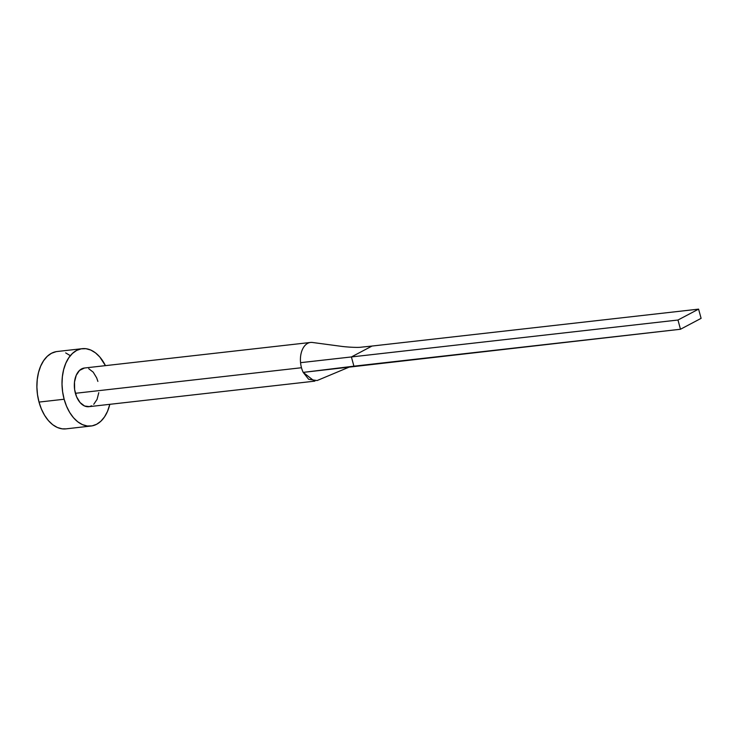 <?xml version="1.0" encoding="UTF-8"?>
<svg xmlns="http://www.w3.org/2000/svg" width="738" height="738" viewBox="0 0 738 738"><rect width="100%" height="100%" fill="white"/><g stroke="black" fill="none" stroke-linecap="round" stroke-linejoin="round"><path stroke-width="1.11" d="M314.434 381.168L303.198 372.386A19.465 12.195 -96.5 0 1 301.482 367.736L75.396 393.299A19.465 12.195 83.5 0 0 88.828 406.693L314.914 381.131M82.269 348.668L57.149 351.509A38.93 24.391 83.5 0 0 39.022 402.081A38.93 24.391 83.5 0 0 65.894 428.87L91.014 426.029A38.93 24.391 -96.5 0 1 64.141 399.24L39.022 402.081L64.141 399.24A38.93 24.391 -96.5 0 1 82.269 348.668A38.93 24.391 -96.5 0 1 105.442 365.642L99.768 356.961L95.451 352.847L90.802 350.061L85.986 348.705L81.189 348.834L76.614 350.439L72.416 353.474L68.763 357.801L65.802 363.271L63.643 369.655L62.37 376.731L62.02 384.212L62.619 391.813L64.141 399.24L66.531 406.214L69.695 412.459L73.505 417.745L77.822 421.859L82.481 424.645L87.296 426.001L92.084 425.872L96.669 424.258L100.866 421.232L104.51 416.905L107.471 411.435L109.814 404.323A38.93 24.391 -96.5 0 1 91.014 426.029M91.65 405.808L89.363 406.61L84.556 406.001L80.073 402.551L76.586 396.786L74.63 389.581L74.501 382.044L76.226 375.31L79.529 370.411L84.501 368.004M88.717 368.705L93.209 372.155L96.696 377.921L97.886 381.408M98.781 392.662L97.056 399.396L93.754 404.295M56.07 351.675L51.494 353.281L47.297 356.306L43.643 360.642L40.682 366.103L38.524 372.496L37.241 379.572L36.9 387.053L37.5 394.655L39.022 402.081L41.411 409.055L44.575 415.3L48.385 420.586L52.702 424.701L57.361 427.486L62.177 428.843L65.968 428.861M70.331 355.688L65.682 352.902M310.541 342.45L84.455 368.013A19.465 12.195 83.5 0 0 75.396 393.299L301.482 367.736A19.465 12.195 -96.5 0 1 300.56 362.672A19.465 12.195 -96.5 0 1 310.541 342.45A19.465 12.195 -96.5 0 1 312.58 342.497M311.87 342.414A19.465 12.195 83.5 0 0 300.56 362.672L351.408 356.943L372.026 346.048L361.555 347.137C357.616 347.801 346.5 347.017 341.962 346.417L312.534 342.487M300.56 362.672A19.465 12.195 83.5 0 0 301.482 367.736A19.465 12.195 83.5 0 0 303.198 372.386L353.908 366.177L351.408 356.943L300.56 362.672M372.026 346.048L698.591 309.13L372.026 346.048L351.408 356.943L677.973 320.024L680.482 329.249L701.1 318.355L698.591 309.13L677.973 320.024L351.408 356.943L353.908 366.177L680.482 329.249L303.198 372.386L308.668 379.304L317.082 380.559L350.375 366.601M680.482 329.249L701.1 318.355L698.591 309.13L677.973 320.024L680.482 329.249"/></g></svg>
